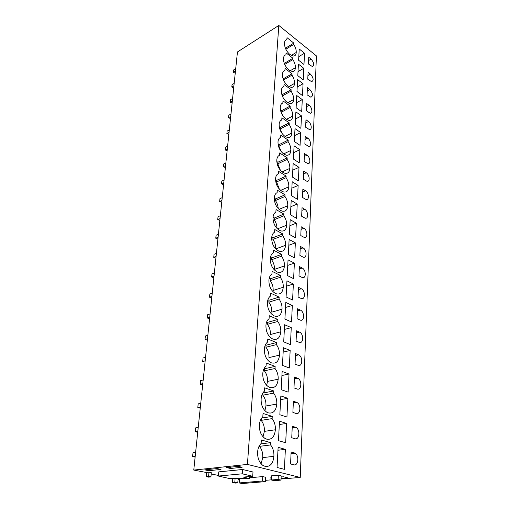 <?xml version="1.0" encoding="UTF-8"?>
<svg xmlns="http://www.w3.org/2000/svg" width="509" height="509" viewBox="0 0 509 509"><rect width="100%" height="100%" fill="white"/><g stroke="black" fill="none" stroke-linecap="round" stroke-linejoin="round"><path stroke-width="0.76" d="M193.77 470.074L237.455 51.963L278.817 25.45L247.431 464.418L193.77 470.074L206.609 472.537M247.431 464.418L300.246 477.436L316.407 55.895L278.817 25.45M239.402 479.828L238.053 479.523M235.451 483.066L232.467 482.405L234.808 482.214L237.792 482.876L235.451 483.066M232.772 478.613L232.467 482.405M304.522 53.235L303.981 64.471L298.624 60.259L299.222 48.985L304.522 53.235L298.815 56.594M293.744 44.423L293.82 43.119L287.012 37.66L286.885 39.613C285.422 39.874 284.62 41.044 284.48 43.125C284.525 47.534 286.363 51.352 289.996 54.578L293.33 56.073C295.125 56.035 296.092 54.832 296.238 52.459C296.346 49.914 295.519 47.235 293.744 44.423L285.835 49.22M308.454 63.994L312.341 66.539C314.53 65.228 314.117 62.753 311.107 59.108L308.753 57.231L308.454 63.994M275.14 366.378L266.252 363.019L266.048 366.194C264.101 367.74 263.013 370.215 262.784 373.625C262.644 379.669 264.591 384.091 268.612 386.891L269.885 387.444C274.663 388.507 277.424 385.765 278.168 379.218C278.353 375.127 277.303 371.551 275.019 368.491L264.387 370.832L264.527 368.745L275.14 366.378L275.019 368.491M294.469 377.016L293.986 387.877L297.04 388.978C301.513 390.842 302.289 380.357 297.867 378.321L294.469 377.016M289.017 374.02L288.139 392.127L281.172 389.678L282.139 371.443L289.017 374.02L281.922 375.508M273.721 390.963L264.667 387.826L264.457 391.116C262.472 392.776 261.359 395.372 261.123 398.891C260.958 404.884 262.816 409.306 266.71 412.156L268.345 412.882C273.212 413.798 276.031 410.865 276.788 404.089C276.985 399.864 275.916 396.212 273.594 393.145L273.721 390.963L262.949 393.043L262.816 395.194L273.594 393.145M292.885 412.43L295.996 413.448C300.45 415.166 301.373 404.674 297.002 402.511L293.388 401.219L292.885 412.43M287.839 398.331L280.841 395.926L279.842 414.765L286.936 417.03L287.839 398.331L280.644 399.629M293.388 159.043L294.087 145.854L299.858 149.722L299.222 162.855L293.388 159.043M304.452 153.508L304.102 161.404L307.729 163.554C310.967 164.394 310.325 157.236 307.003 155.22L304.452 153.508M288.215 140.121L280.796 135.127L280.65 137.411C279.04 138.003 278.156 139.523 277.99 141.966C278.016 147.076 280.014 151.141 283.977 154.163L286.338 155.2C289.048 155.493 290.544 153.915 290.817 150.46C290.951 147.495 290.054 144.556 288.126 141.648L278.926 146.178L279.027 144.664L288.215 140.121L288.126 141.648M294.323 141.47L300.068 145.358L300.692 132.575L294.997 128.631L294.323 141.47M304.872 144.092L308.562 146.325C311.654 147.044 310.942 140.172 307.735 138.149L305.215 136.406L304.872 144.092M289.207 122.866L281.903 117.776L281.757 120.003C280.179 120.531 279.307 121.988 279.148 124.368C279.18 129.35 281.146 133.371 285.053 136.431L287.617 137.557C290.149 137.774 291.536 136.266 291.784 133.027C291.911 130.139 291.021 127.25 289.125 124.355L280.039 129.012L280.135 127.536L289.207 122.866L289.125 124.355M298.134 185.441L297.46 199.312L291.447 195.672L292.185 181.732L298.134 185.441L291.848 188.165M302.861 189.125L302.486 197.46L305.979 199.445C309.51 200.54 309.052 192.752 305.489 190.76L302.861 189.125M286.134 176.076L278.487 171.285L278.334 173.709C276.673 174.434 275.757 176.089 275.579 178.678C275.598 184.061 277.653 188.215 281.744 191.142L283.647 191.982C286.745 192.459 288.463 190.735 288.807 186.803C288.947 183.666 288.024 180.631 286.045 177.686L276.616 181.929L276.718 180.326L286.134 176.076L286.045 177.686M292.433 177.1L298.357 180.829L299.006 167.34L293.152 163.548L292.433 177.1M306.259 172.755L303.669 171.075L303.307 179.187L306.87 181.261C310.248 182.216 309.695 174.759 306.259 172.755L303.536 173.963M287.191 157.847L287.101 159.419L277.787 163.809L277.889 162.25L287.191 157.847L279.657 152.954L279.505 155.309C277.876 155.964 276.972 157.548 276.801 160.061C276.826 165.304 278.849 169.414 282.877 172.392L285.015 173.334C287.916 173.715 289.519 172.067 289.831 168.384C289.965 165.33 289.055 162.346 287.101 159.419M303.052 83.756L302.48 95.577L296.97 91.48L297.6 79.614L303.052 83.756L297.205 86.988M307.391 87.694L307.073 94.808L310.904 97.238C313.347 95.908 312.978 93.332 309.809 89.527L307.391 87.694M291.969 75.154L292.045 73.786L285.046 68.454L284.919 70.509C283.405 70.872 282.578 72.144 282.431 74.339C282.47 78.965 284.359 82.859 288.094 86.027L291.173 87.389C293.229 87.433 294.348 86.116 294.526 83.431C294.641 80.759 293.788 78.004 291.969 75.154L283.513 79.977M297.803 75.669L303.237 79.83L303.797 68.308L298.42 64.109L297.803 75.669M307.773 79.207L311.635 81.701C313.945 80.371 313.557 77.852 310.465 74.129L308.079 72.272L307.773 79.207M292.866 59.591L292.942 58.255L286.045 52.853L285.918 54.864C284.429 55.169 283.615 56.391 283.468 58.535C283.513 63.046 285.377 66.902 289.061 70.096L292.274 71.527C294.189 71.527 295.233 70.267 295.392 67.748C295.506 65.139 294.666 62.422 292.866 59.591L284.69 64.408M301.493 115.88L300.895 128.325L295.226 124.361L295.888 111.859L301.493 115.88L295.513 118.96M305.96 119.742L305.629 127.231L309.37 129.534C312.322 130.158 311.546 123.553 308.441 121.524L305.96 119.742M290.181 106.069L282.979 100.897L282.839 103.066C281.28 103.537 280.427 104.924 280.268 107.24C280.306 112.101 282.247 116.077 286.09 119.176L288.845 120.385C291.205 120.538 292.497 119.093 292.72 116.058C292.847 113.246 291.969 110.396 290.098 107.52L281.121 112.298L281.21 110.867L290.181 106.069L290.098 107.52M296.111 107.704L301.697 111.738L302.282 99.611L296.753 95.527L296.111 107.704M309.135 105.318L306.685 103.512L306.361 110.809L310.146 113.183C312.971 113.704 312.144 107.348 309.135 105.318L306.545 106.674M287.655 102.761L293.636 99.535C293.438 102.385 292.236 103.766 290.028 103.671L287.108 102.379C283.316 99.249 281.401 95.31 281.362 90.57C281.515 88.318 282.361 86.988 283.888 86.575L284.028 84.462L291.129 89.718L291.046 91.124L282.31 95.947M293.636 99.535C293.757 96.793 292.891 93.987 291.046 91.124M284.913 319.054L285.791 302.448L292.325 305.483L291.53 321.987L284.913 319.054M297.517 308.766L297.071 318.672L300.011 319.996C304.471 322.159 304.834 311.902 300.399 310.102L297.517 308.766M279.142 297.129L270.705 293.184L270.521 296.073C268.682 297.301 267.658 299.457 267.448 302.556C267.422 308.772 269.605 313.188 274.007 315.809L274.332 315.955C278.805 317.285 281.369 315.026 282.043 309.179C282.209 305.451 281.203 302.072 279.027 299.05L268.835 302.155L268.956 300.253L279.142 297.129L279.027 299.05M286.083 296.938L292.592 300.005L293.369 283.99L286.936 280.822L286.083 296.938M298.045 296.97L301.086 298.42C305.394 300.38 305.585 290.601 301.309 288.756L298.471 287.356L298.045 296.97M280.395 275.433L272.105 271.322L271.921 274.128C270.114 275.254 269.108 277.322 268.905 280.325C268.905 286.497 271.125 290.893 275.56 293.508L276.018 293.718C280.243 294.876 282.654 292.72 283.252 287.241C283.418 283.628 282.425 280.306 280.287 277.297L270.228 280.624L270.349 278.779L280.395 275.433L280.287 277.297M290.155 350.466L289.303 368.013L282.457 365.392L283.392 347.723L290.155 350.466L283.163 352.133M295.513 353.564L295.048 364.094L298.045 365.265C302.543 367.263 303.167 356.777 298.707 354.862L295.513 353.564M276.514 342.563L267.785 338.994L267.588 342.073C265.679 343.505 264.61 345.872 264.387 349.174C264.286 355.276 266.309 359.691 270.464 362.433L271.373 362.828C276.063 364.03 278.773 361.46 279.498 355.129C279.676 351.165 278.646 347.66 276.4 344.612L265.914 347.227L266.048 345.204L276.514 342.563L276.4 344.612M283.704 341.863L290.435 344.644L291.256 327.631L284.614 324.736L283.704 341.863M299.464 332.097L296.531 330.825L296.073 341.036L299.031 342.277C303.549 344.408 304.007 333.904 299.515 332.123L296.442 332.88M277.85 319.493L277.736 321.478L267.397 324.341L267.524 322.382L277.85 319.493L269.267 315.733L269.076 318.717C267.2 320.04 266.156 322.299 265.94 325.493C265.876 331.652 267.982 336.074 272.264 338.752L272.811 338.994C277.424 340.317 280.084 337.919 280.79 331.798C280.962 327.955 279.944 324.513 277.736 321.478M296.308 223.184L295.595 237.856L289.398 234.42L290.175 219.665L296.308 223.184L289.856 225.691M301.182 226.753L300.787 235.572L304.115 237.359C307.951 238.759 307.716 230.253 303.892 228.306L301.182 226.753M283.939 214.098L276.043 209.555L275.878 212.119C274.166 212.991 273.212 214.798 273.028 217.54C273.04 223.222 275.159 227.472 279.377 230.284L280.752 230.901C284.276 231.614 286.255 229.724 286.682 225.239C286.834 221.924 285.886 218.781 283.837 215.81L274.166 219.716L274.281 218.024L283.939 214.098L283.837 215.81M290.435 214.773L296.543 218.31L297.231 204.045L291.199 200.431L290.435 214.773M301.652 216.249L305.063 218.138C308.747 219.379 308.39 211.248 304.7 209.275L302.034 207.678L301.652 216.249M285.053 194.82L277.284 190.15L277.125 192.637C275.439 193.433 274.504 195.163 274.326 197.829C274.338 203.358 276.425 207.557 280.58 210.433L282.221 211.159C285.53 211.75 287.375 209.943 287.763 205.744C287.903 202.525 286.968 199.433 284.957 196.474L275.407 200.559L275.515 198.911L285.053 194.82L284.957 196.474M294.374 263.128L293.623 278.678L287.222 275.477L288.049 259.838L294.374 263.128L287.757 265.393M299.4 266.57L298.987 275.903L302.13 277.475C306.278 279.231 306.31 269.91 302.193 268.02L299.4 266.57M281.611 254.379L273.454 250.116L273.282 252.839C271.507 253.876 270.521 255.849 270.324 258.763C270.324 264.763 272.506 269.108 276.871 271.8L277.647 272.15C281.636 273.148 283.895 271.081 284.429 265.959C284.588 262.447 283.615 259.189 281.509 256.192L271.577 259.73L271.698 257.936L281.611 254.379L281.509 256.192M288.323 254.646L294.628 257.968L295.354 242.869L289.131 239.459L288.323 254.646M299.896 255.448L303.135 257.134C307.131 258.706 307.022 249.804 303.052 247.877L300.304 246.375L299.896 255.448M282.794 233.949L274.771 229.534L274.599 232.174C272.856 233.128 271.889 235.018 271.698 237.843C271.704 243.684 273.855 247.978 278.143 250.733L279.225 251.217C282.979 252.07 285.091 250.097 285.574 245.3C285.727 241.89 284.766 238.689 282.692 235.705L272.894 239.434L273.002 237.69L282.794 233.949L282.692 235.705M272.118 418.621L272.251 416.368L263.032 413.467L262.816 416.865C260.786 418.659 259.654 421.376 259.405 425.015C259.215 430.964 260.996 435.38 264.744 438.274L266.761 439.172C271.717 439.935 274.586 436.805 275.369 429.781C275.573 425.416 274.485 421.694 272.118 418.621L261.187 420.358L261.295 418.602M294.915 438.707C299.356 440.291 300.425 429.774 296.111 427.49L292.268 426.198L291.752 437.772L294.915 438.707M278.468 440.679L279.498 421.21L286.624 423.431L285.689 442.747L278.468 440.679M277.049 467.472L278.118 447.347L285.371 449.358L284.404 469.323L277.049 467.472M291.116 451.998L290.582 463.96L293.801 464.8C298.223 466.238 299.438 455.689 295.182 453.277L291.116 451.998M270.731 442.62L261.34 439.986L261.117 443.498C259.049 445.42 257.885 448.27 257.637 452.037C257.414 457.941 259.113 462.363 262.727 465.296L265.113 466.371C270.171 466.963 273.098 463.623 273.899 456.344C274.109 451.833 273.009 448.035 270.597 444.955L270.731 442.62L260.672 443.924M300.246 477.436L281.038 479.033M271.399 479.834L265.386 480.337M237.258 478.606L238.104 478.797L237.792 482.876M211.203 474L218.456 475.438M281.14 476.984L283.468 476.78L287.655 477.798L281.076 478.352M271.507 477.805L270.069 477.932L271.482 478.269M208.601 470.717L204.771 469.845L217.158 468.554L220.995 469.451L208.601 470.717L208.722 469.432M230.437 468.484L226.594 467.574L238.263 466.359L242.106 467.287L230.437 468.484L230.545 467.16M239.924 478.606L239.491 478.645L239.166 482.926L241.972 483.55L265.31 481.648L265.571 477.257L262.771 476.596L249.334 477.779M278.347 475.209L271.621 475.8L271.386 479.987L274.249 480.661L280.987 480.108L281.197 475.896L278.347 475.209L278.124 479.433L271.386 479.987M218.399 476.055L218.768 471.881L242.564 469.508L252.992 472.002L252.706 476.259L243.372 477.098L249.283 478.454L229.775 478.613L218.399 476.055L242.246 473.815L252.706 476.259M206.215 476.615L206.622 472.428L208.995 472.193L211.324 472.721L210.936 476.908L208.556 477.13L206.215 476.615L208.595 476.392L210.936 476.908M235.094 478.606L234.808 482.214M291.25 55.43L296.238 52.459M293.82 43.119L285.409 48.234M264.076 368.573L264.527 368.745M266.691 385.389L267.479 381.419C267.696 377.373 266.665 373.848 264.387 370.832M267.479 381.419L278.168 379.218M264.909 410.687L265.952 405.991C266.169 401.817 265.125 398.223 262.816 395.194M265.952 405.991L276.788 404.089M299.858 149.722L293.731 152.643M278.029 144.002L279.027 144.664M281.362 151.79L278.926 146.178M283.615 153.922L290.817 150.46M300.692 132.575L294.635 135.579M285.021 136.412L291.784 133.027M279.269 126.945L280.135 127.536M282.247 133.759L280.039 129.012M275.547 179.607L276.718 180.326M279.326 189.132L276.616 181.929M280.631 190.379L288.807 186.803M299.006 167.34L292.802 170.165M280.383 170.235L277.787 163.809M282.151 171.902L289.831 168.384M276.788 161.55L277.889 162.25M292.045 73.786L283.29 78.793L283.252 79.328M288.896 86.581L294.526 83.431M303.797 68.308L298.019 71.604M290.092 70.808L295.392 67.748M292.942 58.255L284.283 63.421M280.504 110.364L281.21 110.867M283.004 116.039L281.121 112.298M286.363 119.367L292.72 116.058M302.282 99.611L296.372 102.773M291.129 89.718L282.266 94.623L282.196 95.654M283.437 98.256L282.692 96.844M281.751 94.248L282.266 94.623M292.325 305.483L285.524 307.468M267.919 299.776L268.956 300.253M282.043 309.179L271.793 312.163C271.984 308.473 270.998 305.133 268.835 302.155M293.369 283.99L286.656 286.122M273.015 291.727L273.142 290.454L283.252 287.241M269.204 278.226L270.349 278.779M273.142 290.454C273.327 286.872 272.36 283.596 270.228 280.624M265.348 344.924L266.048 345.204M279.498 355.129L268.962 357.611C269.166 353.691 268.154 350.23 265.914 347.227M291.256 327.631L284.359 329.463M280.79 331.798L270.4 334.54C270.597 330.735 269.598 327.338 267.397 324.341M266.633 322L267.524 322.382M273.04 217.33L274.281 218.024M276.998 228.452C277.004 225.334 276.063 222.427 274.166 219.716M277.418 228.865L286.682 225.239M297.231 204.045L290.868 206.667M279.053 209.358L287.763 205.744M274.3 198.198L275.515 198.911M278.194 208.525C278.054 205.681 277.125 203.021 275.407 200.559M270.489 257.312L271.698 257.936M274.408 270.018L274.453 269.382C274.631 265.902 273.677 262.682 271.577 259.73M274.453 269.382L284.429 265.959M295.354 242.869L288.819 245.262M271.768 237.022L273.002 237.69M285.574 245.3L275.725 248.92C275.903 245.542 274.955 242.379 272.894 239.434M272.251 416.368L261.671 418.08M263.045 436.811L264.375 431.371C264.597 427.064 263.535 423.393 261.187 420.358M264.375 431.371L275.369 429.781M286.624 423.431L279.326 424.525M285.371 449.358L277.965 450.242M261.092 463.814L262.739 457.597C262.975 453.144 261.9 449.396 259.501 446.355L270.597 444.955M262.739 457.597L273.899 456.344M259.565 445.35L259.501 446.355M262.771 476.596L262.504 480.999L239.166 482.926M262.504 480.999L265.31 481.648M278.124 479.433L280.987 480.108M249.416 476.551L249.283 478.454M242.564 469.508L242.246 473.815M208.995 472.193L208.595 476.392M235.234 73.207L233.376 72.246L235.47 70.955M233.376 72.246L233.618 69.949L235.712 68.651M233.695 87.974L231.805 87.026L233.924 85.76M231.805 87.026L232.053 84.679L234.172 83.4M232.11 103.104L230.202 102.175L232.339 100.928M230.202 102.175L230.456 99.764L232.588 98.517M230.488 118.616L228.554 117.694L230.711 116.478M228.554 117.694L228.815 115.225L230.971 114.003M228.827 134.516L226.868 133.606L229.05 132.423M226.868 133.606L227.135 131.074L229.311 129.884M227.122 150.823L225.131 149.926L227.338 148.774M225.131 149.926L225.411 147.33L227.612 146.172M225.379 167.544L223.356 166.672L225.589 165.552M223.356 166.672L223.642 164.006L225.862 162.88M223.585 184.71L221.536 183.851L223.788 182.769M221.536 183.851L221.822 181.115L224.075 180.027M221.746 202.327L219.665 201.488L221.937 200.444M219.665 201.488L219.958 198.682L222.236 197.632M219.85 220.422L217.737 219.602L220.041 218.603M217.737 219.602L218.049 216.719L220.346 215.708M217.909 239.007L215.765 238.212L218.094 237.251M215.765 238.212L216.083 235.247L218.406 234.28M215.918 258.108L213.735 257.331L216.09 256.421M213.735 257.331L214.06 254.284L216.408 253.367M213.863 277.742L211.649 276.991L214.034 276.132M211.649 276.991L211.986 273.855L214.359 272.989M211.757 297.93L209.504 297.205L211.916 296.403M209.504 297.205L209.848 293.986L212.253 293.171M209.581 318.704L207.297 318.01L209.733 317.26M207.297 318.01L207.653 314.696L210.083 313.932M207.348 340.088L205.025 339.42L207.494 338.727M205.025 339.42L205.388 336.01L207.85 335.304M205.051 362.103L202.69 361.466L205.178 360.843M202.69 361.466L203.059 357.954L205.547 357.318M202.677 384.779L200.279 384.18L202.798 383.621M200.279 384.18L200.661 380.56L203.18 379.988M200.234 408.154L197.797 407.588L200.349 407.105M197.797 407.588L198.192 403.853L200.737 403.357M197.721 432.249L195.233 431.727L197.816 431.32M195.233 431.727L195.641 427.872L198.217 427.452M195.119 457.107L192.593 456.624L195.208 456.299M192.593 456.624L193.013 452.654L195.621 452.316M311.107 59.108L308.607 60.552M297.498 378.149L294.387 378.779M296.467 402.269L293.318 402.823M307.003 155.22L304.318 156.467M307.735 138.149L305.082 139.434M305.489 190.76L302.734 191.931M309.809 89.527L307.251 90.914M310.465 74.129L307.939 75.542M308.441 121.524L305.82 122.841M300.399 310.102L297.421 310.948M301.309 288.756L298.369 289.659M298.497 354.773L295.43 355.479M303.892 228.306L301.061 229.381M304.7 209.275L301.913 210.395M302.193 268.02L299.292 268.987M303.052 247.877L300.189 248.901M292.204 427.63L295.411 427.166M294.31 452.883L291.065 453.252M294.38 379.027L297.867 378.321M293.299 403.153L297.002 402.511M295.424 355.619L298.707 354.862M296.435 332.911L299.515 332.123M292.185 428.05L296.111 427.49M291.04 453.742L295.182 453.277"/></g></svg>
